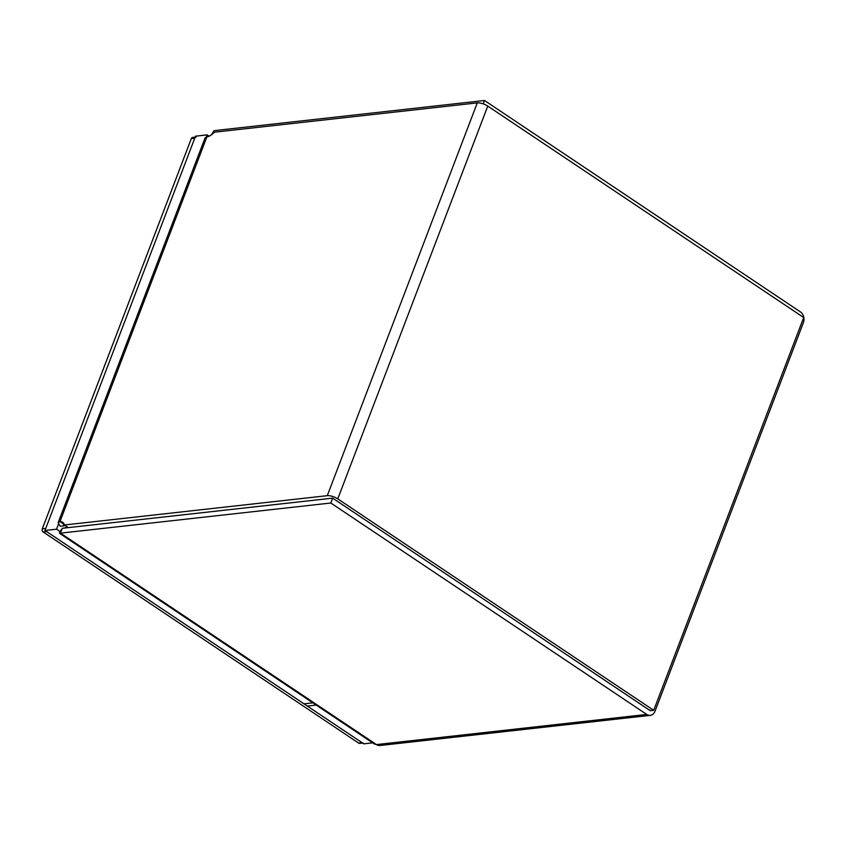 <?xml version="1.0" encoding="UTF-8"?>
<svg xmlns="http://www.w3.org/2000/svg" width="846" height="846" viewBox="0 0 846 846"><rect width="100%" height="100%" fill="white"/><g stroke="black" fill="none" stroke-linecap="round" stroke-linejoin="round"><path stroke-width="1.27" d="M62.244 526.053L60.256 526.201L58.141 522.733L59.981 521.57A14.044 7.318 123.8 0 1 62.615 522.257A14.044 7.318 123.8 0 1 64.433 524.985L68.367 527.618L331.22 498.305M64.159 524.192A14.044 7.318 -56.2 0 0 63.915 524.203L63.852 525.937L65.1 525.429M63.376 524.488L63.915 524.203L59.981 521.57L206.847 136.957L205.081 137.866L58.205 522.511M63.852 525.937L60.256 526.201M477.281 102.884A7.878 2.707 20.9 0 1 487.761 106.088L337.766 498.876A7.878 2.707 -159.1 0 0 327.286 495.671L477.281 102.884L214.419 132.198A14.044 7.318 123.8 0 1 206.847 136.957M327.286 495.671L64.433 524.985M337.766 498.876L653.704 710.312L803.7 317.525L487.761 106.088M334.329 499.256L650.278 710.693L653.704 710.312M195.162 137.126L192.698 137.401A2.337 1.829 83.6 0 0 191.302 138.617L42.3 528.803A2.337 1.829 83.6 0 0 43.178 531.965L358.683 743.116A2.337 1.829 83.6 0 0 359.719 743.391L362.617 743.063M363.156 743A2.337 1.829 -96.4 0 1 362.12 742.735L358.683 743.116M43.178 531.965L46.615 531.584L362.12 742.735M191.302 138.617L194.739 138.226A2.337 1.829 -96.4 0 1 196.135 137.01M194.739 138.226L45.737 528.422L42.3 528.803M316.214 705.088L307.341 706.072L44.954 530.474L195.521 136.174L207.133 134.884L206.297 137.063M209.11 136.206L207.133 134.884M58.49 524.118L56.566 529.184L44.954 530.474M56.566 529.184L59.992 531.468M312.861 702.846L304 703.83L363.78 743.846L372.642 742.851M61.991 529.067L61.716 529.099C59.262 532.388 58.808 533.752 60.352 533.16A7.878 4.103 -56.2 0 0 60.489 533.149L330.818 503.01L332.668 498.146L62.35 528.285A2.337 1.216 -56.2 0 1 62.308 528.295L60.352 533.16L59.622 533.35M211.384 134.874L214.049 130.654L212.991 133.583M64.423 528.052L67.342 526.931M330.818 503.01L646.756 714.447A7.878 6.165 83.6 0 0 650.267 715.367A7.878 6.165 83.6 0 0 654.994 711.275L803.414 322.59A7.878 6.165 83.6 0 0 800.464 311.931L484.515 100.494L214.197 130.633A7.878 4.103 -56.2 0 0 214.049 130.654M60.489 533.149L376.438 744.586L374.387 744.004M646.756 714.447L376.438 744.586A7.878 6.165 83.6 0 0 379.949 745.506L650.267 715.367M483.225 103.878L484.515 100.494M332.668 498.146L648.607 709.583A2.337 1.829 83.6 0 0 649.654 709.857M64.381 524.795L63.968 525.863M59.611 533.361L374.376 744.015"/></g></svg>
